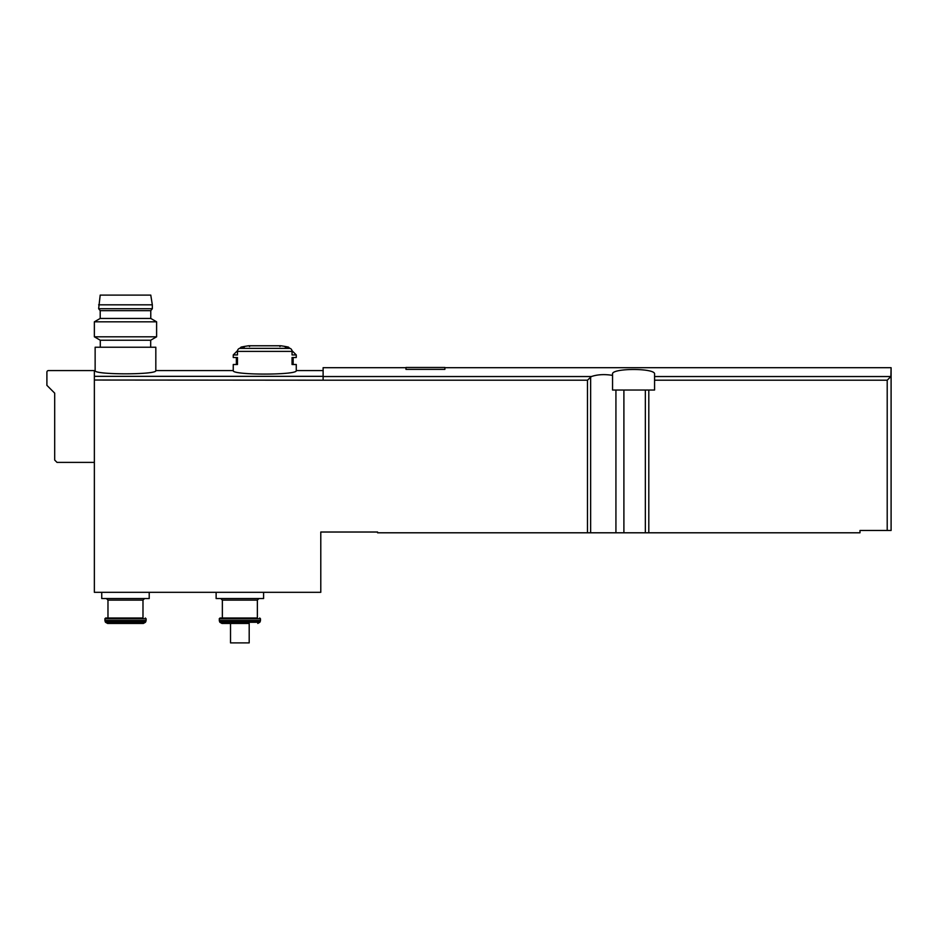 <?xml version="1.0" encoding="UTF-8"?>
<svg xmlns="http://www.w3.org/2000/svg" width="938" height="938" viewBox="0 0 938 938"><rect width="100%" height="100%" fill="white"/><g stroke="black" fill="none" stroke-linecap="round" stroke-linejoin="round"><path stroke-width="1.41" d="M405.978 367.696L323.118 367.696L323.118 380.207L587.469 380.207L587.469 532.796L377.58 532.796L377.58 532.022L320.784 532.022L320.784 592.324L94.363 592.324L94.363 370.58L48.459 370.58A1.559 1.559 0 0 0 46.9 372.128L46.9 385.354L54.685 393.139L54.685 460.054L57.019 462.387L94.363 462.387M612.549 375.376L612.549 390.032L654.572 390.032L654.572 374.168C656.166 367.931 610.919 367.942 612.549 374.168L612.549 375.376C604.564 374.086 597.518 374.473 591.397 376.537L587.469 380.207M654.572 376.537L890.889 376.537L891.1 367.696L891.1 530.462L859.982 530.462L859.982 532.796L587.469 532.796M405.978 369.373L444.882 369.373L444.882 367.462L405.978 367.462L405.978 369.373M291.964 350.636L296.267 354.939L292.046 354.939L292.046 351.387A3.107 2.697 -90 0 0 290.03 348.373A116.711 101.07 -90 0 0 285.258 347.095L288.423 347.095A116.711 116.711 0 0 0 280.814 345.77L248.699 345.77A116.711 116.711 0 0 0 241.089 347.095L244.267 347.095A116.711 101.07 90 0 0 239.495 348.373A3.107 2.697 90 0 0 237.466 351.387L237.466 354.939L233.245 354.939L233.245 357.507L237.466 357.507L237.466 364.507L233.245 364.507L233.245 370.58C231.405 375.259 298.132 375.247 296.267 370.58L323.118 370.58M155.825 370.58L155.825 347.236L95.137 347.236L95.137 370.58C93.354 374.907 157.619 374.907 155.825 370.58L233.245 370.58M296.267 370.58L296.267 364.507L292.046 364.507L292.046 357.507L296.267 357.507L296.267 354.939M249.191 623.442L221.931 623.442L249.191 623.442L249.191 642.893L230.525 642.893L230.525 623.442M890.889 376.537L887.207 380.207L887.207 530.462M94.363 380.031L323.118 380.207M149.212 592.324L149.212 598.55L101.75 598.55L101.75 592.324M107.976 600.109L142.986 600.109L142.986 618.001L107.976 618.001L107.976 600.109L106.416 598.55M142.986 618.001L105.642 618.001L104.868 618.775L105.173 621.648L145.789 621.648L146.105 620.487L104.868 620.487M105.173 621.648L105.537 622.281L145.425 622.281L143.408 623.442L107.565 623.442L135.987 623.442M263.59 592.324L263.59 598.55L216.127 598.55L216.127 592.324M222.353 600.109L257.364 600.109L257.364 618.001L222.353 618.001L222.353 600.109L220.793 598.55M257.364 618.001L220.02 618.001L219.246 618.775L219.551 621.648L260.166 621.648L260.483 620.487L219.246 620.487M152.331 304.827L150.772 295.107L100.202 295.107L98.642 308.719L152.331 308.719L152.331 304.827L98.642 304.827M152.331 308.719L150.772 310.666L100.202 310.666L98.642 308.719M150.772 310.666L150.772 318.439L100.202 318.439L94.363 321.816L94.363 336.801L156.611 336.801L156.611 321.816L94.363 321.816M156.611 336.801L150.678 340.236L100.296 340.236L94.363 336.801M323.118 376.537L591.397 376.537M323.118 376.337L94.363 376.337M292.046 351.387L237.466 351.387M290.03 348.373L239.495 348.373M615.926 390.032L615.926 532.796M590.647 377.029L590.647 532.796M648.803 390.032L648.803 532.796M654.572 380.207L887.207 380.207M623.899 390.032L623.899 532.796M645.344 390.032L645.344 532.796M145.32 618.001L146.105 618.775L104.868 618.775M259.697 618.001L260.483 618.775L219.246 618.775M260.166 621.648L259.803 622.281L219.914 622.281L219.551 621.648M444.882 367.696L891.1 367.696M95.137 370.58L94.363 370.58M142.986 600.109L144.546 598.55M146.105 618.775L146.105 620.487M145.425 622.281L145.789 621.648M105.537 622.281L107.565 623.442M257.364 600.109L258.923 598.55M260.483 618.775L260.483 620.487M259.803 622.281L257.786 623.442M219.914 622.281L221.931 623.442M279.934 346.544L280.708 345.77L248.805 345.77L249.59 346.544M241.089 347.095L239.94 348.233M237.549 350.636L233.245 354.939M236.364 364.507L236.364 357.507M288.423 347.095L289.572 348.233M293.16 357.507L293.16 364.507M100.202 310.666L100.202 318.439M150.772 318.439L156.611 321.816M100.296 340.236L100.296 347.236M150.678 340.236L150.678 347.236"/></g></svg>

